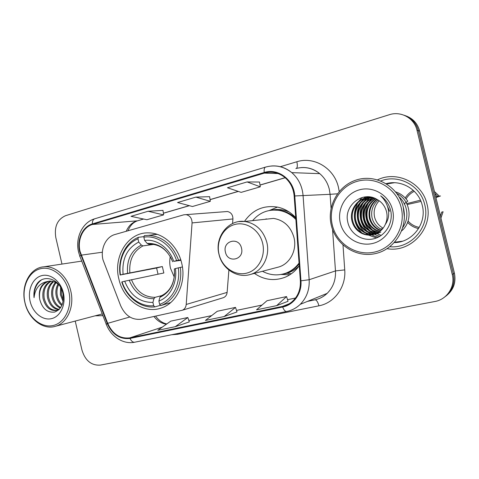 <?xml version="1.0" encoding="UTF-8"?>
<svg xmlns="http://www.w3.org/2000/svg" width="479" height="479" viewBox="0 0 479 479"><rect width="100%" height="100%" fill="white"/><g stroke="black" fill="none" stroke-linecap="round" stroke-linejoin="round"><path stroke-width="0.72" d="M102.985 259.834L120.684 305.764C125.33 315.865 132.324 320.337 141.664 319.176L182.319 310.242C184.607 309.23 185.906 307.302 186.211 304.458L192.073 222.921C191.995 218.34 190.007 215.58 186.109 214.628L183.834 214.802L114.96 234.506C105.829 236.901 100.243 248.936 102.985 259.834M254.385 273.395C264.139 280.011 274.401 281.281 285.179 277.203C290.831 274.808 295.525 270.994 299.255 265.755M286.933 273.252L291.34 273.772M118.876 279.047C123.307 299.836 143.79 314.362 161.195 308.039C176.793 303.207 186.565 282.46 181.703 263.222C177.859 246.062 163.351 232.944 148.801 232.884C128.192 231.854 112.948 256.319 118.876 279.047M295.741 217.634C290.633 212.167 284.634 208.67 277.736 207.15C263.773 204.916 252.684 209.682 244.464 221.43M232.566 223.513L232.926 218.951C232.884 214.837 231.058 212.359 227.459 211.508L225.358 211.67M222.789 297.86L223.489 297.645C225.615 296.717 226.824 294.968 227.124 292.4L228.89 270.06M394.331 242.596C412.281 242.661 427.178 223.388 422.274 205.437C418.748 189.576 401.306 179.32 386.17 183.667C401.306 179.32 418.748 189.576 422.274 205.437C427.178 223.388 412.281 242.661 394.331 242.596M394.456 182.727L386.649 183.96M445.859 296.136C453.403 290.31 456.253 282.64 454.409 273.126L419.652 131.024C417.532 123.39 412.814 118.295 405.503 115.726M75.221 321.074L81.981 350.143C85.28 360.675 91.393 365.663 100.321 365.106L434.848 301.507C447.009 299.495 455.487 286.568 452.26 274.485L416.987 130.222L418.329 130.629C416.191 122.935 411.437 117.798 404.078 115.217C411.437 117.798 416.191 122.935 418.329 130.629L453.344 273.802L418.329 130.629L419.652 131.024M444.728 296.98C452.332 291.118 455.2 283.388 453.344 273.802C455.2 283.388 452.332 291.118 444.728 296.98M95.123 315.823L102.931 315.667L95.123 315.823M387.128 248.667C410.653 253.098 433.717 228.273 426.993 204.096C422.298 182.499 396.576 170.404 377.578 179.835C396.576 170.404 422.298 182.499 426.993 204.096C433.717 228.273 410.653 253.098 387.128 248.667M80.053 251.451C77.155 239.895 82.939 227.082 92.459 224.471L264.354 173.111C271.3 171.189 277.82 172.392 283.909 176.715C289.975 181.463 293.393 187.9 294.16 196.019L300.357 280.826C300.758 289.418 298.004 296.375 292.088 301.698C289.256 304.081 286.065 305.644 282.508 306.392L129.863 337.863C120.001 338.964 112.613 334.12 107.697 323.331L80.053 251.451M79.622 251.571L107.278 323.523C112.314 334.581 119.888 339.545 129.995 338.425L282.658 307.015C293.753 304.955 302.051 293.28 300.962 280.808L294.771 195.965C293.992 179.841 278.024 167.842 264.204 172.488L92.333 223.921C82.574 226.603 76.652 239.734 79.622 251.571M402.36 241.23L394.612 242.29M386.529 183.882L394.271 182.721M259.51 182.032L247.104 181.936L227.459 187.756L241.153 192.372L260.295 186.816L259.504 181.996M162.992 210.383L148.101 211.263L131.012 216.328L146.879 219.741L163.614 214.885L162.986 210.347M209.616 196.683L195.869 197.114L177.571 202.533L192.438 206.515L210.317 201.324L209.616 196.653M416.987 130.222C414.293 118.121 400.935 110.793 389.313 114.721L65.527 215.706C57.372 219.4 54.133 226.681 55.803 237.536L61.977 264.079M175.284 326.684L187.834 317.517L170.752 321.14L157.795 330.312L175.284 326.684L189.307 321.9M276.646 305.65L288.041 301.297L286.55 296.573L266.995 300.722L256.534 309.823L276.646 305.65L286.55 296.573M224.184 316.535L235.518 307.398L217.262 311.272L205.449 320.427L224.184 316.535L236.997 311.937M195.869 197.114L210.317 201.324M148.101 211.263L163.614 214.885M247.104 181.936L260.295 186.816M235.518 307.398L237.003 311.955M187.834 317.517L189.313 321.912M68.838 291.531C65.33 276.036 51.582 265.474 39.967 268.857C28.291 272.006 21.459 287.753 24.974 302.584C28.315 317.457 41.302 328.265 53.091 325.504C64.934 322.972 72.527 306.979 68.838 291.531M70.784 291.082C67.575 276.425 55.259 265.516 43.87 266.803C29.938 267.659 20.657 285.735 24.92 302.638C28.321 318.619 42.763 330.193 55.223 326.349C67.168 323.355 74.682 306.74 70.784 291.082M63.102 301.447L60.402 294.783L60.593 287.298M63.318 299.86L61.45 294.567L61.324 288.723M61.845 305.542C58.881 303.141 56.989 299.848 56.169 295.663C55.438 291.525 56.037 287.651 57.965 284.053M62.192 304.722C59.612 302.309 57.959 299.213 57.235 295.441C56.552 291.669 57.013 288.065 58.618 284.616M60.354 308.075C55.989 306.207 53.157 302.369 51.864 296.555C51.008 290.969 52.193 286.25 55.438 282.406M60.731 307.536C56.708 305.47 54.109 301.74 52.947 296.333C52.109 291.106 53.145 286.574 56.055 282.742M58.773 309.656C53.061 308.895 49.301 304.83 47.493 297.465C46.553 290.519 48.397 285.191 53.025 281.484M59.258 309.356C53.84 308.302 50.283 304.261 48.595 297.231C47.672 290.621 49.349 285.424 53.618 281.658M59.222 309.392L56.636 310.488C49.894 311.122 45.367 307.087 43.05 298.381C42.056 290.142 44.601 284.394 50.684 281.137M58.594 309.979L56.636 310.488M57.199 310.332C50.69 310.584 46.349 306.524 44.17 298.154C43.182 290.238 45.547 284.574 51.265 281.173M39.673 299.088C42.176 308.536 47.158 312.865 54.624 312.069C61.551 309.248 64.3 302.956 62.857 293.178C59.971 278.688 43.194 273.497 36.584 284.496C34.362 288.334 33.518 292.723 34.057 297.669C35.129 288.346 39.655 282.945 47.619 281.46C40.931 284.179 38.278 290.052 39.673 299.088C38.661 289.849 41.763 283.885 48.972 281.203M47.619 281.46L48.81 281.227C52.654 280.778 56.157 282.137 59.324 285.298M49.93 281.023L56.504 282.179M30.117 301.291C32.668 312.625 42.577 320.798 51.504 318.649C60.468 316.667 66.15 304.56 63.372 292.909C60.725 281.215 50.379 273.186 41.553 275.688C32.686 278.024 27.435 289.987 30.117 301.291M34.057 297.669C33.752 289.729 36.194 283.837 41.398 279.987M170.261 256.6C169.512 260.474 169.59 264.372 170.5 268.3L174.278 277.113M160.531 305.303L154.801 306.907L153.681 305.704C140.395 307.177 126.737 296.657 122.079 281.874L124.72 281.215C130.348 295.423 139.748 302.494 152.909 302.423L153.939 298.722L155.076 297.327L161.788 295.597M158.034 274.186L156.603 267.995L120.451 274.934C118.056 259.588 125.534 243.799 137.958 238.805L138.724 242.069C127.025 248.242 121.81 258.977 123.091 274.263L162.333 266.546L163.854 272.982L124.72 281.215M157.322 234.393L152.777 234.68M182.421 266.971L178.29 267.863C180.781 283.951 172.374 300.034 159.651 304.351L160.764 305.56L170.68 302.584M178.583 260.181C172.566 244.637 162.543 236.363 148.514 235.357L144.323 235.65L143.85 237.165C157.034 234.95 171.626 245.176 176.583 260.636L180.745 259.786M160.764 305.56C174.122 301.129 182.972 284.251 180.29 267.402M122.079 281.874L121.762 281.987C126.576 297.471 140.892 308.512 154.801 306.907M176.583 260.636L173.727 261.36C169.207 247.727 156.358 238.68 144.622 240.446L143.85 237.165M159.651 304.351L158.878 301.057C170.111 297.034 177.493 282.838 175.428 268.575L178.29 267.863M152.909 302.423L153.681 305.704M144.622 240.446L147.203 243.44L148.849 244.29L150.274 244.194C159.375 244.332 166.488 249.331 171.62 259.193M180.906 260.301L173.727 261.36M161.01 295.95L159.884 297.351L158.878 301.057M175.428 268.575L174.332 268.964M137.958 238.805L138.443 237.291C125.402 242.464 117.577 259.025 120.139 275.066M138.443 237.291L144.011 236.638M123.091 274.263L120.451 274.934M153.687 244.416L142.982 245.889L141.317 245.044L138.724 242.069M162.333 266.546L156.603 267.995M241.494 248.11C239.057 236.357 222.274 240.763 225.441 252.152C227.735 263.767 244.613 259.69 241.494 248.11M277.078 267.438L278.682 267.019C289.951 263.863 297.225 250.098 293.974 237.542C290.717 226.531 283.891 220.148 273.503 218.394L264.432 219.37M295.878 219.514C291.166 214.652 285.664 211.628 279.371 210.449C268.641 208.934 259.714 212.329 252.601 220.639M295.788 218.28C291.304 214.065 286.185 211.425 280.437 210.359L272.761 210.059M266.3 218.831L265.432 219.262M284.406 273.659L287.059 272.802C291.777 270.988 295.794 268.048 299.13 263.989M262.45 271.282C270.114 275.353 277.976 275.958 286.023 273.102C291.232 271.09 295.579 267.737 299.058 263.043M289.837 274.778L281.077 274.467M269.36 210.485L277.449 207.09M379.236 200.773C374.829 205.413 373.285 210.868 374.584 217.143C375.871 222.034 378.703 225.711 383.092 228.172M401.222 207.754C396.624 188.277 375.692 175.991 357.454 181.26C339.138 186.241 327.744 206.677 332.324 225.118C336.641 243.625 356.077 256.373 374.608 252.068C393.205 248.056 406.096 227.16 401.222 207.754M403.306 207.281C398.498 186.918 376.596 174.099 357.55 179.625C338.425 184.852 326.552 206.186 331.33 225.423C335.833 244.727 356.101 258.049 375.47 253.577C394.9 249.403 408.407 227.573 403.306 207.281M389.876 246.709C411.251 248.984 430.699 226.292 424.729 204.659C420.502 185.427 398.36 173.895 380.757 180.948M381.907 229.567L380.703 229.01C376.093 226.447 373.189 222.621 371.997 217.532C370.818 210.574 372.866 204.743 378.147 200.036M380.805 230.65L378.123 229.555C373.464 226.956 370.53 223.082 369.327 217.933C368.1 210.203 370.59 203.988 376.811 199.282C362.441 190.498 343.946 205.677 347.652 221.436C349.694 233.339 361.831 241.44 373.273 238.907C384.763 236.518 392.9 224.112 390.966 211.922L390.66 210.497C389.08 204.335 385.745 199.444 380.661 195.821C385.14 200.048 387.774 205.15 388.547 211.119C389.098 216.125 387.984 220.633 385.2 224.639C387.122 220.496 387.565 216.191 386.535 211.718C385.044 206.12 381.811 201.982 376.829 199.288M381.08 230.393L378.775 229.417C374.129 226.83 371.201 222.969 370.004 217.831C368.734 210.353 371.117 204.228 377.147 199.456M379.643 231.602L375.482 230.112C370.776 227.477 367.812 223.561 366.597 218.346C365.315 209.82 368.303 203.24 375.542 198.611M379.937 231.375L376.147 229.974C371.453 227.345 368.495 223.436 367.285 218.244C366.016 209.916 368.878 203.425 375.859 198.767M378.44 232.435L372.77 230.68C368.016 228.016 365.022 224.046 363.795 218.771C362.477 209.431 365.98 202.527 374.285 198.072M378.745 232.237L373.452 230.537C368.71 227.878 365.728 223.921 364.501 218.663C363.196 209.527 366.561 202.707 374.596 198.198M377.177 233.159L369.998 231.267C365.19 228.567 362.166 224.543 360.921 219.202C359.585 209.006 363.633 201.821 373.069 197.641M377.5 232.992L370.698 231.118C365.902 228.429 362.884 224.417 361.645 219.095C360.316 209.119 364.22 202 373.369 197.743M375.865 233.776C372.728 233.902 369.824 233.267 367.148 231.866C362.292 229.13 359.232 225.058 357.981 219.645C355.813 210.167 362.136 199.432 371.944 197.33M376.201 233.632L367.866 231.716C363.022 228.986 359.974 224.926 358.723 219.538C356.592 210.245 362.669 199.677 372.213 197.396M380.847 232.052C375.189 235.063 369.65 235.201 364.226 232.483C359.322 229.704 356.232 225.579 354.963 220.106C352.616 209.856 360.034 198.408 370.902 197.162M374.847 234.165C371.285 234.524 367.992 233.908 364.968 232.327C360.07 229.561 356.987 225.447 355.723 219.987C353.418 209.904 360.597 198.605 371.249 197.174M373.44 234.584C369.315 235.339 365.501 234.794 361.992 232.95L361.232 233.111C366.71 235.872 372.309 235.728 378.033 232.686C381.009 230.914 383.314 228.411 384.942 225.172L385.2 224.639M361.232 233.111C356.268 230.297 353.149 226.118 351.867 220.574C349.137 209.03 358.867 196.444 371.231 197.168M361.992 232.95C357.041 230.148 353.927 225.98 352.646 220.454C350.047 209.305 359.011 197.055 370.968 197.114M387.427 206.174L389.631 211.299M340.335 223.1C343.635 237.219 358.508 246.847 372.53 243.494C386.607 240.362 396.241 224.555 392.57 209.934C389.11 195.258 373.381 185.894 359.525 189.798C345.61 193.492 336.839 209.03 340.335 223.1M408.09 221.064C411.072 224.447 414.802 226.555 419.281 227.393M440.452 216.059L441.704 212.095L443.099 211.754L440.937 218.041M407.605 222.418C410.605 225.603 414.263 227.651 418.592 228.561M435.692 196.594L437.866 196.42L434.932 193.498M414.311 191.301C410.82 193.055 408.084 195.6 406.102 198.929M406.767 203.641L420.454 200.168M407.192 204.545L420.993 201.437M437.866 196.42L440.494 195.971L435.932 197.582M439.261 196.067L434.447 191.516M413.335 190.373C409.94 192.175 407.234 194.702 405.228 197.947M363.052 233.938L361.926 232.968M361.801 232.854C353.448 223.968 352.125 213.939 357.831 202.761M358.825 201.24L362.112 197.498M376.464 237.967L368.441 235.075M368.01 234.818C357.514 228.196 354.065 213.796 360.591 202.779M361.603 201.21L363.543 198.779M363.938 198.36L365.507 196.863M403.216 206.928L404.408 217.346M378.32 237.159C363.83 234.794 355.029 216.215 363.292 202.809M364.303 201.192L366.273 198.689M366.68 198.252L368.201 196.791M399.151 196.959C407.857 204.659 409.335 218.047 402.863 227.435M379.913 236.291C366.184 233.303 358.244 215.73 365.926 202.839M366.944 201.174L368.944 198.605M369.357 198.156L370.489 197.031M396.935 193.57C411.108 200.521 413.072 221.418 401.689 230.854M381.338 235.357C368.417 231.71 361.417 215.221 368.495 202.88M369.519 201.168L371.542 198.528M371.961 198.061L372.524 197.486M395.636 191.893C400.624 193.522 404.671 196.618 407.767 201.18L404.007 203.976M186.211 304.458L227.124 292.4M192.073 222.921L232.926 218.951M454.409 273.126L452.26 274.485M92.459 224.471L137.102 220.855C132.138 222.442 128.516 225.914 126.246 231.279M280.341 166.704L296.842 161.752C297.591 165.213 297.465 167.428 296.453 168.398M296.842 161.752C313.984 156.112 334.216 168.159 338.449 187.337L339.21 191.462M294.771 195.965L330.085 194.318L329.301 189.247C327.708 182.918 324.522 177.721 319.75 173.655C312.482 167.931 304.53 166.231 295.878 168.56M106.224 324.151L80.029 256.702C79.472 256.528 79.73 256.085 80.795 255.373M107.278 323.523C106.152 324.109 105.829 324.397 106.314 324.373C110.918 336.653 123.39 344.682 134.755 342.204C132.881 342.431 131.288 341.174 129.995 338.425M282.658 307.015C283.897 310.117 285.233 311.607 286.67 311.482C291.819 310.416 296.339 308.039 300.237 304.345C297.231 307.237 293.795 309.326 289.921 310.614M300.962 280.808L309.165 279.73C309.656 289.597 306.68 297.8 300.237 304.345L327.157 293.358C333.133 287.364 335.905 279.886 335.48 270.916L332.564 229.537M271.569 165.979C279.012 165.465 285.753 167.68 291.795 172.632C298.459 178.499 302.213 186.086 303.057 195.396L309.165 279.73L335.48 270.916L344.736 269.893C346.185 287.005 334.396 303.009 318.924 305.812L177.655 334.3L171.727 334.731M264.204 172.488C263.911 169.392 264.366 167.59 265.576 167.093L94.806 218.765C93.112 219.394 92.291 221.112 92.333 223.921M343.006 245.05L344.736 269.893M307.47 301.393L314.799 299.884C319.487 298.89 323.612 296.717 327.157 293.358C324.403 295.998 321.253 297.914 317.709 299.094M331.067 208.263L330.085 194.318L337.39 193.809M177.458 333.57L177.655 334.3M315.146 299.806C316.655 300.076 317.912 302.075 318.924 305.812M282.508 306.392L289.208 303.77M264.354 173.111L278.101 173.554M285.131 177.697L260.001 185.02M238.201 191.378L210.059 199.587M189.229 205.659L163.381 213.191M143.455 219.005L137.79 220.735C133.473 222.046 130.198 225.399 127.971 230.788M81.196 255.157L102.368 252.217M107.697 323.331L129.827 317.002M153.957 316.493C157.334 320.876 161.483 323.457 166.387 324.229M129.863 337.863L162.267 327.145M188.822 320.439L211.598 315.661M262.019 305.051L236.5 310.41L261.983 305.081M295.537 298.016L287.538 299.692L295.513 298.046M131.48 279.67C136.299 291.358 144.161 297.243 155.076 297.327M172.662 261.756C167.279 249.08 158.788 242.979 147.203 243.44M159.884 297.351C170.398 292.232 175.218 282.754 174.356 268.929M129.198 280.179C134.222 292.495 142.467 298.68 153.939 298.722M141.317 245.044C131.168 250.517 126.582 259.917 127.57 273.24M142.982 245.889C133.342 251.128 128.965 260.085 129.857 272.749M262.642 243.272C259.558 229.98 246.29 221.232 234.716 224.495C223.1 227.561 215.915 241.452 219.041 254.247C221.999 267.078 234.62 276.03 246.326 273.228C258.073 270.617 265.905 256.522 262.642 243.272M278.682 267.019L250.571 274.401C262.606 271.03 270.36 256.073 266.833 242.38C263.3 230.375 255.972 223.412 244.853 221.472L238.728 221.615M289.25 212.047C283.245 209.395 277.155 208.79 270.982 210.233M282.682 274.132C288.963 273.293 294.441 270.563 299.118 265.953M394.367 182.727L386.589 183.918M394.66 242.236L402.444 241.2L394.66 242.236M182.319 310.242L223.489 297.645M186.109 214.628L227.459 211.508M301.267 167.584C308.093 167.123 314.254 169.147 319.75 173.655L291.795 172.632C283.766 166.333 275.03 164.483 265.576 167.093M78.61 252.205L79.831 256.193M134.755 342.204L286.67 311.482M78.556 251.984C75.059 237.877 82.454 222.232 94.806 218.765M307.554 301.357L314.966 299.83M155.573 316.14C158.854 320.493 162.591 323.091 166.782 323.948M188.81 320.421L211.64 315.625M285.209 177.757L260.013 185.104M238.332 191.426L210.071 199.665M189.379 205.695L163.393 213.269M143.61 219.035L137.79 220.735M81.735 261.109L43.87 266.803M102.261 313.943L55.223 326.349M156.914 234.387L148.514 235.357M174.59 273.216C173.883 284.49 169.332 292.076 160.944 295.968M273.503 218.394L244.853 221.472C228.303 219.148 214.4 237.267 218.969 254.271M280.437 210.359L279.371 210.449M287.059 272.802L286.023 273.102M218.993 254.367C222.136 268.857 237.356 278.742 250.571 274.401M382.775 228.579L380.703 229.01M378.775 229.417L378.123 229.555M376.147 229.974L375.482 230.112M373.452 230.537L372.77 230.68M370.698 231.118L369.992 231.267M367.866 231.716L367.148 231.866M364.968 232.327L364.226 232.483"/></g></svg>
